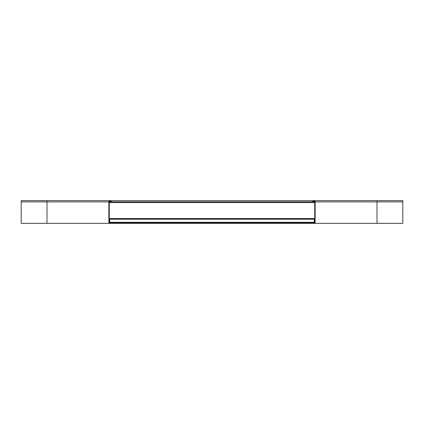 <?xml version="1.0" encoding="UTF-8"?>
<svg xmlns="http://www.w3.org/2000/svg" width="424" height="424" viewBox="0 0 424 424"><rect width="100%" height="100%" fill="white"/><g stroke="black" fill="none" stroke-linecap="round" stroke-linejoin="round"><path stroke-width="0.64" d="M314.725 201.893A0.827 0.827 0 0 0 313.898 201.066A0.827 0.827 0 0 0 313.071 201.893L314.725 201.893L314.725 222.934L309.568 222.934L309.568 223.347L108.867 223.347L108.867 201.893A1.24 1.24 0 0 1 110.102 200.653A1.24 1.24 0 0 1 111.342 201.893L111.342 202.513L109.275 202.513M114.432 223.347L114.432 222.934L109.275 222.934L109.275 201.893A0.827 0.827 0 0 1 110.102 201.066A0.827 0.827 0 0 1 110.929 201.893L110.929 202.513M46.985 223.347L46.985 200.653L21.2 200.653L21.2 223.347L108.867 223.347M309.568 223.347L402.8 223.347L402.8 200.653L46.985 200.653M313.071 201.893L313.071 202.513L312.658 202.513L312.658 201.893A1.24 1.24 0 0 1 313.898 200.653A1.24 1.24 0 0 1 315.133 201.893L315.133 223.347M313.071 202.513L314.725 202.513M314.725 222.457L109.275 222.457M314.725 222.87L109.275 222.87M109.275 218.54L314.725 218.54M109.689 219.939L109.689 219.219L314.311 219.219L314.311 222.314L109.689 222.314L109.689 219.939M312.658 202.513L111.342 202.513M309.568 222.934L114.432 222.934M109.275 201.893L110.929 201.893M21.2 201.893L108.867 201.893M377.016 223.347L377.016 200.653M315.133 201.893L402.8 201.893M312.658 201.893L111.342 201.893"/></g></svg>
